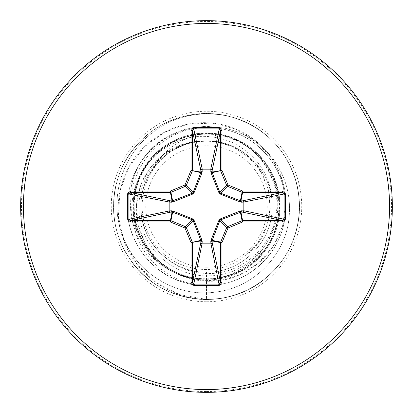 <?xml version="1.0" encoding="UTF-8"?>
<svg xmlns="http://www.w3.org/2000/svg" width="413" height="413" viewBox="0 0 413 413"><rect width="100%" height="100%" fill="white"/><g stroke="black" fill="none" stroke-linecap="round" stroke-linejoin="round"><path stroke-width="0.31" stroke-dasharray="2.06 1.55" d="M206.5 267.185A60.685 60.685 0 0 0 267.185 206.5A60.685 60.685 0 0 0 206.5 145.815A60.685 60.685 0 0 0 145.815 206.5A60.685 60.685 0 0 0 206.5 267.185M206.5 392.35A185.85 185.85 0 0 0 392.35 206.5A185.85 185.85 0 0 0 206.5 20.65A185.85 185.85 0 0 0 20.65 206.5A185.85 185.85 0 0 0 206.5 392.35A185.85 185.85 0 0 0 392.35 206.5A185.85 185.85 0 0 0 206.5 20.65M139.057 235.472A72.781 72.781 0 0 1 165.314 137.963L171.648 134.53L178.705 131.494L184.756 129.491L193.542 127.472L206.247 126.295L224.228 128.03C234.032 130.327 242.013 133.358 248.177 137.121C260.66 144.447 270.35 153.791 277.242 165.148C287.03 181.235 290.964 198.782 289.043 217.806C285.574 254.96 253.871 287.753 215.483 292.089C177.347 297.721 136.693 273.969 122.935 236.556C107.938 199.711 121.783 153.166 155.877 130.224C189.051 105.842 239.38 109.073 269.441 138.138C300.566 165.83 308.609 215.194 287.892 251.336C268.419 288.16 222.395 307.742 182.36 296.235C141.953 286.101 111.964 246.071 113.596 204.445C113.807 162.789 145.541 124.122 186.351 115.785C226.856 106.064 271.971 127.658 289.797 165.308C308.898 202.329 298.671 251.29 266.359 277.577C226.959 312.78 159.134 303.813 130.229 259.586C105.857 225.808 108.702 175.871 136.765 145.082C163.76 113.358 212.938 104.221 249.524 124.132C286.767 142.79 307.365 188.369 296.746 228.652C287.51 269.271 248.151 300.137 206.5 299.425L179.996 294.681L156.197 282.611L137.07 264.366L124.127 241.6L118.35 216.309L120.09 190.672L129.057 166.852L144.364 146.821L164.586 132.201L187.936 124.106L212.38 123.095L235.844 129.109L256.365 141.504L272.275 159.103L282.337 180.321L285.817 203.294L282.564 226.05L272.993 246.68L258.042 263.494L239.091 275.151L217.821 280.794L196.072 280.066L175.695 273.184L158.36 260.861L145.469 244.253L138.004 224.868L136.46 204.399L140.833 184.596L150.611 167.105L164.839 153.352L182.21 144.395L201.183 140.874L205.911 140.869C177.575 140.947 156.517 154.018 142.733 180.089C131.148 207.822 135.335 233.701 155.283 257.717C174.41 279.018 207.465 287.329 235.529 276.576C263.778 266.55 284.98 237.893 285.765 206.5C287.329 175.21 268.094 143.357 238.141 130.116C208.591 116.161 170.259 122.047 145.624 145.624C120.457 168.525 110.921 207.729 123.802 240.753C135.836 274.02 169.707 298.707 206.5 299.425L206.5 278.899C165.969 280.148 130.281 242.039 133.993 201.74C135.433 161.178 175.618 128.051 215.638 134.153L214.724 141.411L231.796 146.347C275.688 163.326 283.896 229.716 244.599 256.153L257.702 243.143L266.504 226.783L270.19 208.462L268.367 189.748L261.14 172.273L249.065 157.575L233.149 146.966L214.724 141.411A65.605 65.605 0 0 0 206.5 140.895C171.436 140.007 140.022 171.395 140.895 206.485C140.028 241.486 171.281 272.967 206.5 272.105C241.559 273.008 273.008 241.559 272.105 206.5C273.008 171.441 241.559 139.992 206.5 140.895C171.441 139.992 139.992 171.441 140.895 206.5C139.992 241.559 171.441 273.008 206.5 272.105C241.59 272.993 273.003 241.559 272.105 206.479C272.988 171.467 241.584 139.992 206.5 140.895A65.605 65.605 0 0 0 206.097 140.895C171.111 140.203 139.899 171.746 140.895 206.681C140.115 241.688 171.457 272.972 206.5 272.105L206.5 299.425C248.151 300.137 287.51 269.271 296.746 228.652C307.365 188.369 286.767 142.79 249.524 124.132C212.938 104.221 163.76 113.358 136.765 145.082C108.702 175.871 105.857 225.808 130.229 259.586C159.134 303.813 226.959 312.78 266.359 277.577C298.671 251.29 308.898 202.329 289.797 165.308C271.971 127.658 226.856 106.064 186.351 115.785C145.541 124.122 113.807 162.789 113.596 204.445C111.964 246.071 141.953 286.101 182.36 296.235C222.395 307.742 268.419 288.16 287.892 251.336C308.609 215.194 300.566 165.83 269.441 138.138C239.38 109.073 189.051 105.842 155.877 130.224C121.783 153.166 107.938 199.711 122.935 236.556C136.693 273.969 177.347 297.721 215.483 292.089C253.871 287.753 285.574 254.96 289.043 217.806C290.964 198.782 287.03 181.235 277.242 165.148C270.35 153.791 260.66 144.447 248.177 137.121C242.013 133.358 234.032 130.327 224.228 128.03L206.247 126.295L193.542 127.472L184.756 129.491L178.705 131.494L171.648 134.53L165.314 137.963A72.781 72.781 0 0 0 138.691 234.796C124.411 202.37 137.896 161.199 168.654 143.517C180.347 136.579 192.959 133.084 206.5 133.022A73.478 73.478 0 0 0 133.022 206.5A73.478 73.478 0 0 0 206.5 279.978A73.478 73.478 0 0 1 138.691 234.796L139.057 235.472C124.649 203.041 138.138 161.72 168.953 144.018C179.206 137.911 190.29 134.586 202.2 134.039C180.373 138.071 163.946 149.609 152.908 168.659A65.605 65.605 0 0 0 165.572 257.769C177.43 267.645 191.074 272.874 206.5 273.463C238.544 274.996 268.909 250.686 275.068 219.318C284.459 181.544 257.072 140.084 218.281 133.972A73.478 73.478 0 0 1 279.74 212.411A73.478 73.478 0 0 1 206.5 279.978A73.478 73.478 0 0 0 279.978 206.5A73.478 73.478 0 0 0 206.5 133.022L218.281 133.972M214.724 141.411L206.5 140.895C171.441 139.992 139.992 171.441 140.895 206.5C139.992 241.559 171.441 273.008 206.5 272.105C241.559 273.008 273.008 241.559 272.105 206.5C273.008 171.441 241.559 139.992 206.5 140.895C171.478 139.981 140.002 171.447 140.895 206.464C139.992 241.569 171.416 272.993 206.5 272.105C241.507 272.967 272.972 241.688 272.105 206.5C273.014 171.431 241.543 140.002 206.5 140.895C171.441 139.992 139.992 171.441 140.895 206.5C139.992 241.559 171.441 273.008 206.5 272.105C241.564 273.014 272.988 241.553 272.105 206.521C272.998 171.441 241.61 140.017 206.5 140.895C171.421 140.012 140.002 171.41 140.895 206.536C140.002 241.564 171.488 273.019 206.5 272.105C241.559 273.008 273.008 241.559 272.105 206.5C273.008 171.441 241.559 139.992 206.5 140.895C171.441 139.992 139.992 171.441 140.895 206.5C139.992 241.559 171.441 273.008 206.5 272.105C241.517 273.014 273.014 241.564 272.105 206.505C273.008 171.4 241.543 140.017 206.5 140.895C179.309 140.508 153.238 159 144.591 184.792C135.252 210.362 144.029 241.053 165.572 257.769M206.5 272.105C241.559 273.008 273.008 241.559 272.105 206.5C273.008 171.441 241.559 139.992 206.5 140.895C184.141 141.468 166.274 150.724 152.908 168.659M215.638 134.153C251.125 138.432 279.704 172.138 277.67 207.909C277.216 243.624 245.818 275.419 210.011 275.812C174.229 277.897 140.606 247.877 139.15 211.957C135.898 176.294 166.011 141.907 201.931 140.972C192.494 141.793 183.64 144.519 175.355 149.155C143.538 165.778 131.943 210.584 152.289 240.392C170.843 271.258 216.897 279.312 244.599 256.153M275.068 219.318C270.913 249.091 245.11 274.805 214.058 278.507C181.999 283.395 147.575 263.546 135.789 231.93C122.966 200.816 134.499 161.246 163.429 141.602C191.56 120.694 234.563 123.348 260.19 148.19C286.736 171.808 293.602 213.919 275.93 244.744C259.318 276.152 220.057 292.858 185.907 283.044C151.442 274.397 125.862 240.252 127.256 204.745C128.701 176.434 141.282 154.508 164.994 138.969C194.946 119.853 237.336 124.705 262.193 150.095C287.897 174.627 293.292 216.949 274.552 247.139C256.86 277.954 217.042 293.276 183.253 282.28C156.398 273.184 138.727 255.11 130.224 228.064C119.977 194.043 136.176 154.576 167.373 137.565C197.972 119.502 240.17 125.826 264.124 152.072C288.961 177.482 292.874 219.969 273.096 249.488C257.036 272.854 234.837 284.944 206.5 285.765C175.107 284.98 146.45 263.778 136.424 235.529C125.671 207.465 133.982 174.41 155.283 155.283C179.299 135.335 205.178 131.148 232.911 142.733C259.199 156.666 272.26 177.92 272.105 206.5M201.931 140.972L201.183 140.874M202.2 134.039C236.246 130.802 269.245 155.34 277.082 187.951C286.209 220.418 269.188 257.505 238.74 271.795C208.761 287.241 169 277.934 148.985 250.903C127.911 224.564 129.248 183.723 151.87 158.829C173.61 133.027 213.944 126.461 242.782 143.848C272.332 160.223 286.534 198.648 274.893 230.253C264.413 262.369 229.38 283.597 196.134 278.155C162.619 273.948 135.134 243.577 134.179 209.892C131.964 176.232 156.537 143.44 189.474 136.13C222.106 127.581 258.961 145.5 272.373 176.459C286.952 206.882 276.323 246.473 248.466 265.497C221.353 285.574 180.476 282.621 156.517 258.879C131.675 236.055 126.827 195.364 145.603 167.342C163.295 138.67 202.293 126.146 233.407 139.289C264.909 151.22 284.603 187.141 277.593 220.186C271.837 253.365 240.335 279.529 206.5 278.899M231.796 146.347A65.259 65.259 0 0 0 175.355 149.155M206.5 391.534A185.034 185.034 0 0 0 391.534 206.5A185.034 185.034 0 0 0 206.5 21.466A185.034 185.034 0 0 0 21.466 206.5A185.034 185.034 0 0 0 206.5 391.534M206.5 301.753A95.253 95.253 0 0 0 301.753 206.5A95.253 95.253 0 0 0 206.5 111.247A95.253 95.253 0 0 0 111.247 206.5A95.253 95.253 0 0 0 206.5 301.753M206.5 279.978A73.478 73.478 0 0 0 279.978 206.5A73.478 73.478 0 0 0 206.5 133.022M168.654 143.517L168.953 144.018"/><path stroke-width="0.62" d="M241.388 210.785A1.394 0.475 -88.2 0 1 240.913 212.117L220.599 219.845L219.845 220.599L212.189 240.376L212.168 242.663A1.394 1.285 -11.9 0 1 210.78 243.949L202.22 243.949A1.394 1.285 11.9 0 1 200.832 242.663L200.811 240.376L193.155 220.599L192.401 219.845L172.624 212.189L170.337 212.168A1.394 1.285 78.1 0 1 169.051 210.78L169.051 202.22A1.394 1.285 101.9 0 1 170.337 200.832L172.624 200.811L192.401 193.155L193.155 192.401L200.811 172.624L200.832 170.337A1.394 0.475 -1.8 0 1 202.163 169.867L202.22 169.051L210.78 169.051L210.836 169.867L202.163 169.867L202.034 172.686L194.12 192.577L192.577 194.12L172.686 202.034L169.867 202.163L169.867 210.836L172.686 210.966L192.577 218.88L194.12 220.423L202.034 240.314L202.163 243.133L210.836 243.133L210.966 240.314L218.88 220.423L220.423 218.88L240.314 210.966L243.133 210.836L243.133 202.163L240.314 202.034L220.423 194.12L218.88 192.577L210.966 172.686L210.836 169.867A1.394 0.475 -178.2 0 1 212.168 170.337L212.189 172.624L219.845 192.401L220.599 193.155L240.376 200.811L242.663 200.832A1.394 1.285 -101.9 0 1 243.949 202.22L243.949 210.78L284.113 219.267L285.404 219.267L282.487 221.972L242.596 221.972L228.012 228.012L221.972 242.596L221.972 282.487L219.267 285.404L193.733 285.404L191.028 282.487L191.028 242.596L184.988 228.012L170.404 221.972L130.513 221.972L127.596 219.267L128.887 219.267L130.513 220.583L130.513 221.972M127.596 219.267L127.596 193.733L130.513 191.028L170.404 191.028L184.988 184.988L191.028 170.404L191.028 130.513L193.733 127.596L219.267 127.596L219.267 128.887L210.78 169.051A1.394 1.285 -168.1 0 1 212.168 170.337L220.583 130.513L219.267 128.887L193.733 128.887L192.417 130.513L192.417 170.404A1.394 1.389 101.2 0 1 192.313 170.936L186.273 185.52A1.394 1.389 135 0 1 185.52 186.273L170.936 192.313L172.624 200.811A1.394 0.423 -110.9 0 0 172.686 202.034M282.487 221.972L282.487 220.583L242.663 212.168A1.394 1.285 -78.1 0 0 243.949 210.78L243.133 210.836A1.394 0.475 -88.2 0 1 242.663 212.168L240.913 212.117L242.596 220.583L282.487 220.583L284.113 219.267L284.113 193.733L282.487 192.417L242.596 192.417L240.913 200.883A1.394 0.475 88.2 0 1 241.388 202.215M206.5 392.35A185.85 185.85 0 0 0 392.35 206.5A185.85 185.85 0 0 0 206.5 20.65A185.85 185.85 0 0 0 20.65 206.5A185.85 185.85 0 0 0 206.5 392.35A185.85 185.85 0 0 1 20.65 206.5A185.85 185.85 0 0 1 206.5 20.65M219.267 127.596L221.972 130.513L221.972 170.404L228.012 184.988L242.596 191.028L282.487 191.028L285.404 193.733L285.404 219.267M130.513 191.028L130.513 192.417L128.887 193.733L128.887 219.267L169.867 210.836A1.394 0.475 88.2 0 0 170.337 212.168L130.513 220.583L170.404 220.583L172.087 212.117A1.394 0.475 88.2 0 1 171.612 210.785M172.686 210.966A1.394 0.423 110.9 0 0 172.624 212.189L170.936 220.687L185.52 226.727A1.394 1.389 45 0 1 186.273 227.48L184.988 228.012L185.52 226.727L192.401 219.845L192.577 218.88M194.12 220.423L193.155 220.599L186.273 227.48L192.313 242.064A1.394 1.389 78.8 0 1 192.417 242.596L192.417 282.487L193.733 284.113L193.733 285.404M191.028 282.487L192.417 282.487L200.832 242.663A1.394 0.475 -178.2 0 0 202.163 243.133L193.733 284.113L219.267 284.113L220.583 282.487L221.972 282.487M219.267 285.404L210.836 243.133A1.394 0.475 -1.8 0 0 212.168 242.663L220.583 282.487L220.583 242.596A1.394 1.389 -78.8 0 1 220.687 242.064L221.972 242.596L220.583 242.596L212.117 240.913A1.394 0.475 -1.8 0 1 210.785 241.388M210.966 240.314A1.394 0.423 -159.1 0 0 212.189 240.376L220.687 242.064L226.727 227.48A1.394 1.389 -45 0 1 227.48 226.727L228.012 228.012L226.727 227.48L219.845 220.599L218.88 220.423M218.88 192.577L219.845 192.401L226.727 185.52L228.012 184.988L227.48 186.273A1.394 1.389 -135 0 1 226.727 185.52L220.687 170.936A1.394 1.389 -101.3 0 1 220.583 170.404L220.583 130.513L221.972 130.513M191.028 130.513L192.417 130.513L200.832 170.337A1.394 1.285 168.1 0 1 202.22 169.051L193.733 128.887L193.733 127.596M220.423 218.88L220.599 219.845L227.48 226.727L242.064 220.687L242.596 221.972L242.596 220.583A1.394 1.389 -11.3 0 0 242.064 220.687L240.376 212.189A1.394 0.423 -110.9 0 0 240.314 210.966M202.034 240.314A1.394 0.423 159.1 0 1 200.811 240.376L191.028 242.596L200.883 240.913A1.394 0.475 -178.2 0 0 202.215 241.388M285.404 193.733L243.133 202.163A1.394 0.475 88.2 0 0 242.663 200.832L282.487 192.417L282.487 191.028M240.314 202.034A1.394 0.423 110.9 0 0 240.376 200.811L242.064 192.313L227.48 186.273L220.599 193.155L220.423 194.12M210.966 172.686A1.394 0.423 159.1 0 1 212.189 172.624L221.972 170.404L212.117 172.087A1.394 0.475 -178.2 0 0 210.785 171.612M171.612 202.215A1.394 0.475 -88.2 0 1 172.087 200.883L170.404 192.417L130.513 192.417L170.337 200.832A1.394 0.475 -88.2 0 0 169.867 202.163L127.596 193.733M194.12 192.577L193.155 192.401L186.273 185.52L184.988 184.988L185.52 186.273L192.401 193.155L192.577 194.12M202.215 171.612A1.394 0.475 -1.8 0 0 200.883 172.087L191.028 170.404L200.811 172.624A1.394 0.423 -159.1 0 1 202.034 172.686M170.936 220.687L170.404 221.972L170.404 220.583A1.394 1.389 11.3 0 1 170.936 220.687M170.404 191.028L170.936 192.313A1.394 1.389 168.8 0 1 170.404 192.417L170.404 191.028M242.596 191.028L242.064 192.313A1.394 1.389 -168.8 0 0 242.596 192.417L242.596 191.028M206.5 389.562A183.062 183.062 0 0 0 389.562 206.5A183.062 183.062 0 0 0 206.5 23.438A183.062 183.062 0 0 0 23.438 206.5A183.062 183.062 0 0 0 206.5 389.562"/></g></svg>
